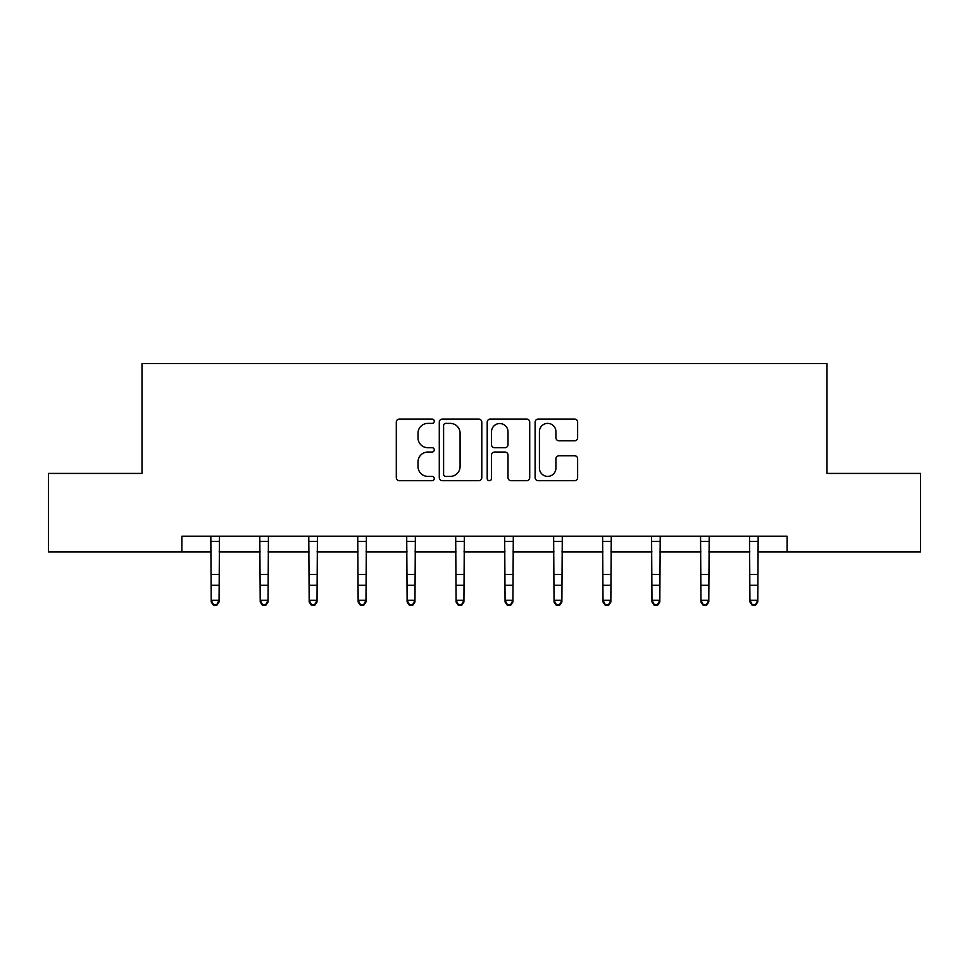 <?xml version="1.0" encoding="UTF-8"?>
<svg xmlns="http://www.w3.org/2000/svg" width="969" height="969" viewBox="0 0 969 969"><rect width="100%" height="100%" fill="white"/><g stroke="black" fill="none" stroke-linecap="round" stroke-linejoin="round"><path stroke-width="1.45" d="M434.269 421.224A2.156 2.156 0 0 0 432.113 419.068L399.373 419.068A3.077 3.077 0 0 0 396.297 422.145L396.297 477.62A3.077 3.077 0 0 0 399.373 480.697L432.113 480.697A2.156 2.156 0 0 0 434.269 478.541A2.156 2.156 0 0 0 432.113 476.385L427.874 476.385A9.86 9.86 0 0 1 418.014 466.525L418.014 461.898A9.86 9.86 0 0 1 427.874 452.038L432.113 452.038A2.156 2.156 0 0 0 434.269 449.882A2.156 2.156 0 0 0 432.113 447.726L427.874 447.726A9.86 9.86 0 0 1 418.014 437.867L418.014 433.24A9.86 9.86 0 0 1 427.874 423.38L432.113 423.38A2.156 2.156 0 0 0 434.269 421.224M574.556 440.798A3.077 3.077 0 0 0 577.633 437.709L577.633 422.145A3.077 3.077 0 0 0 574.556 419.068L538.195 419.068A3.077 3.077 0 0 0 535.118 422.145L535.118 477.62A3.077 3.077 0 0 0 538.195 480.697L574.556 480.697A3.077 3.077 0 0 0 577.633 477.62L577.633 458.822A3.077 3.077 0 0 0 574.556 455.733L558.992 455.733A3.077 3.077 0 0 0 555.915 458.822L555.915 468.136A8.249 8.249 0 0 1 547.667 476.385A8.249 8.249 0 0 1 539.43 468.136L539.43 431.629A8.249 8.249 0 0 1 547.667 423.38A8.249 8.249 0 0 1 555.915 431.629L555.915 437.709A3.077 3.077 0 0 0 558.992 440.798L574.556 440.798M181.869 551.906L48.45 551.906L48.45 473.429L142.007 473.429L142.007 363.557L826.993 363.557L826.993 473.429L920.55 473.429L920.55 551.906L787.131 551.906L787.131 536.22L181.869 536.22L181.869 551.906L211.218 551.906M481.799 422.145A3.077 3.077 0 0 0 478.722 419.068L442.361 419.068A3.077 3.077 0 0 0 439.284 422.145L439.284 477.62A3.077 3.077 0 0 0 442.361 480.697L478.722 480.697A3.077 3.077 0 0 0 481.799 477.62L481.799 422.145M490.278 419.068L526.639 419.068A3.077 3.077 0 0 1 529.716 422.145L529.716 477.62A3.077 3.077 0 0 1 526.639 480.697L511.075 480.697A3.077 3.077 0 0 1 507.998 477.62L507.998 455.127A3.077 3.077 0 0 0 504.91 452.038L494.59 452.038A3.077 3.077 0 0 0 491.513 455.127L491.513 478.541A2.156 2.156 0 0 1 489.357 480.697A2.156 2.156 0 0 1 487.201 478.541L487.201 422.145A3.077 3.077 0 0 1 490.278 419.068M219.067 551.906L260.201 551.906M268.05 551.906L309.172 551.906M317.02 551.906L358.142 551.906M365.991 551.906L407.113 551.906M414.962 551.906L456.084 551.906M463.933 551.906L505.067 551.906M512.916 551.906L554.038 551.906M561.887 551.906L603.009 551.906M610.858 551.906L651.98 551.906M659.828 551.906L700.95 551.906M708.799 551.906L749.933 551.906M757.782 551.906L787.131 551.906M445.752 423.38A2.156 2.156 0 0 0 443.596 425.536L443.596 474.229A2.156 2.156 0 0 0 445.752 476.385L450.222 476.385A9.86 9.86 0 0 0 460.081 466.525L460.081 433.24A9.86 9.86 0 0 0 450.222 423.38L445.752 423.38M507.998 431.786A8.249 8.249 0 0 0 499.75 423.538A8.249 8.249 0 0 0 491.513 431.786L491.513 444.65A3.077 3.077 0 0 0 494.59 447.726L504.91 447.726A3.077 3.077 0 0 0 507.998 444.65L507.998 431.786M210.83 536.22L211.218 600.247L219.067 600.247L219.067 601.991L216.717 605.443L216.717 604.753L213.58 604.753L213.58 605.443L216.717 605.443M216.717 604.753L219.067 600.247L219.466 536.22M213.58 605.443L211.218 601.991L211.218 600.247L213.58 604.753M259.801 536.22L260.201 600.247L268.05 600.247L268.05 601.991L265.688 605.443L265.688 604.753L262.551 604.753L262.551 605.443L265.688 605.443M265.688 604.753L268.05 600.247L268.437 536.22M262.551 605.443L260.201 601.991L260.201 600.247L262.551 604.753M308.772 536.22L309.172 600.247L317.02 600.247L317.02 601.991L314.659 605.443L314.659 604.753L311.521 604.753L311.521 605.443L314.659 605.443M314.659 604.753L317.02 600.247L317.42 536.22M311.521 605.443L309.172 601.991L309.172 600.247L311.521 604.753M357.743 536.22L358.142 600.247L365.991 600.247L365.991 601.991L363.641 605.443L363.641 604.753L360.492 604.753L360.492 605.443L363.641 605.443M363.641 604.753L365.991 600.247L366.391 536.22M360.492 605.443L358.142 601.991L358.142 600.247L360.492 604.753M406.714 536.22L407.113 600.247L414.962 600.247L414.962 601.991L412.612 605.443L412.612 604.753L409.475 604.753L409.475 605.443L412.612 605.443M412.612 604.753L414.962 600.247L415.362 536.22M409.475 605.443L407.113 601.991L407.113 600.247L409.475 604.753M455.696 536.22L456.084 600.247L463.933 600.247L463.933 601.991L461.583 605.443L461.583 604.753L458.446 604.753L458.446 605.443L461.583 605.443M461.583 604.753L463.933 600.247L464.333 536.22M458.446 605.443L456.084 601.991L456.084 600.247L458.446 604.753M504.667 536.22L505.067 600.247L512.916 600.247L512.916 601.991L510.554 605.443L510.554 604.753L507.417 604.753L507.417 605.443L510.554 605.443M510.554 604.753L512.916 600.247L513.304 536.22M507.417 605.443L505.067 601.991L505.067 600.247L507.417 604.753M553.638 536.22L554.038 600.247L561.887 600.247L561.887 601.991L559.525 605.443L559.525 604.753L556.388 604.753L556.388 605.443L559.525 605.443M559.525 604.753L561.887 600.247L562.286 536.22M556.388 605.443L554.038 601.991L554.038 600.247L556.388 604.753M602.609 536.22L603.009 600.247L610.858 600.247L610.858 601.991L608.508 605.443L608.508 604.753L605.359 604.753L605.359 605.443L608.508 605.443M608.508 604.753L610.858 600.247L611.257 536.22M605.359 605.443L603.009 601.991L603.009 600.247L605.359 604.753M651.58 536.22L651.98 600.247L659.828 600.247L659.828 601.991L657.479 605.443L657.479 604.753L654.341 604.753L654.341 605.443L657.479 605.443M657.479 604.753L659.828 600.247L660.228 536.22M654.341 605.443L651.98 601.991L651.98 600.247L654.341 604.753M700.563 536.22L700.95 600.247L708.799 600.247L708.799 601.991L706.449 605.443L706.449 604.753L703.312 604.753L703.312 605.443L706.449 605.443M706.449 604.753L708.799 600.247L709.199 536.22M703.312 605.443L700.95 601.991L700.95 600.247L703.312 604.753M749.534 536.22L749.933 600.247L757.782 600.247L757.782 601.991L755.42 605.443L755.42 604.753L752.283 604.753L752.283 605.443L755.42 605.443M755.42 604.753L757.782 600.247L758.17 536.22M752.283 605.443L749.933 601.991L749.933 600.247L752.283 604.753M219.442 536.281L210.854 536.281M219.067 574.508L211.218 574.508M219.067 585.288L211.218 585.288M219.067 541.38L211.218 541.38M268.413 536.281L259.825 536.281M268.05 574.508L260.201 574.508M268.05 585.288L260.201 585.288M268.05 541.38L260.201 541.38M317.396 536.281L308.796 536.281M317.02 574.508L309.172 574.508M317.02 585.288L309.172 585.288M317.02 541.38L309.172 541.38M366.367 536.281L357.767 536.281M365.991 574.508L358.142 574.508M365.991 585.288L358.142 585.288M365.991 541.38L358.142 541.38M415.338 536.281L406.738 536.281M414.962 574.508L407.113 574.508M414.962 585.288L407.113 585.288M414.962 541.38L407.113 541.38M464.308 536.281L455.721 536.281M463.933 574.508L456.084 574.508M463.933 585.288L456.084 585.288M463.933 541.38L456.084 541.38M513.279 536.281L504.692 536.281M512.916 574.508L505.067 574.508M512.916 585.288L505.067 585.288M512.916 541.38L505.067 541.38M562.262 536.281L553.662 536.281M561.887 574.508L554.038 574.508M561.887 585.288L554.038 585.288M561.887 541.38L554.038 541.38M611.233 536.281L602.633 536.281M610.858 574.508L603.009 574.508M610.858 585.288L603.009 585.288M610.858 541.38L603.009 541.38M660.204 536.281L651.604 536.281M659.828 574.508L651.98 574.508M659.828 585.288L651.98 585.288M659.828 541.38L651.98 541.38M709.175 536.281L700.587 536.281M708.799 574.508L700.95 574.508M708.799 585.288L700.95 585.288M708.799 541.38L700.95 541.38M758.146 536.281L749.558 536.281M757.782 574.508L749.933 574.508M757.782 585.288L749.933 585.288M757.782 541.38L749.933 541.38"/></g></svg>

